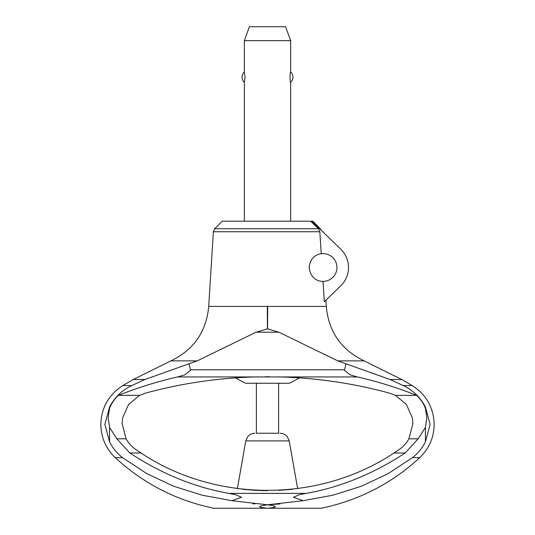 <?xml version="1.0" encoding="UTF-8"?>
<svg xmlns="http://www.w3.org/2000/svg" width="535" height="535" viewBox="0 0 535 535"><rect width="100%" height="100%" fill="white"/><g stroke="black" fill="none" stroke-linecap="round" stroke-linejoin="round"><path stroke-width="0.8" d="M321.241 253.73A13.89 13.89 0 0 1 336.95 267.5A13.89 13.89 0 0 1 323.026 281.39C321.214 281.363 310.922 281.249 309.17 267.5C310.333 255.456 319.174 254.051 321.241 253.73L319.823 231.749L318.425 228.712L310.588 221.202L222.226 221.202L214.716 228.712L213.365 231.749L208.703 306.388L267.701 306.388L267.567 328.885L278.862 332.188L337.792 360.878L390.102 379.516L403.203 385.561C412.933 390.142 420.336 397.298 425.425 407.021L430.147 424.449L425.425 441.877C422.249 448.21 417.909 453.473 412.405 457.659L388.116 473.676L361.459 486.195L332.951 495.189L303.185 500.693L267.5 504.799L231.815 500.693L202.043 495.189L173.514 486.188L146.878 473.676L122.595 457.659C117.091 453.473 112.751 448.21 109.575 441.877L104.853 424.449L109.575 407.021C114.664 397.298 122.067 390.142 131.797 385.561L144.898 379.516L197.208 360.878L256.138 332.188L267.433 328.885L267.299 306.388L326.296 306.388L325.915 300.229M139.581 395.365L128.594 404.433L122.642 417.848L122.127 423.546L126.066 438.807C128.46 443.074 131.657 446.618 135.669 449.42L140.979 452.991C215.772 502.786 319.234 502.786 394.021 452.991L399.331 449.42C403.343 446.618 406.54 443.074 408.934 438.807L412.873 423.546L412.358 417.848L406.406 404.427L395.418 395.365L389.701 393.185C353.822 383.401 317.295 377.984 280.113 376.934L254.887 376.934C217.705 377.984 181.178 383.401 145.299 393.185L139.581 395.365L118.342 395.365C137.595 387.708 157.357 381.562 177.62 376.934L184.802 374.841L190.587 370.267L189.022 363.954M310.588 221.202L311.945 221.202L340.802 249.236A25.466 25.466 0 0 1 340.802 285.764L324.337 301.76L323.026 281.39M213.365 231.749L319.823 231.749M311.945 221.202L312.774 221.202L320.284 228.712L319.683 228.712M290.652 221.202L290.652 82.31C289.876 82.898 289.876 71.369 290.652 71.957L290.652 40.64L244.348 40.64L244.348 71.957L245.077 77.134L244.348 82.31L244.348 221.202M244.348 82.31A6.942 6.942 0 0 1 244.348 71.957M290.652 71.957A6.942 6.942 0 0 1 290.652 82.31M244.348 40.64L249.404 26.75L285.596 26.75L290.652 40.64M278.862 332.188L256.191 332.175M345.978 363.954L344.413 370.267L350.191 374.841L357.373 376.934C377.643 381.562 397.405 387.708 416.658 395.365L395.418 395.365M337.792 360.878L364.161 360.878L401.765 379.516L412.171 385.561L403.203 385.561M390.102 379.516L401.765 379.516M122.595 457.659L115.279 457.659C105.863 448.591 101.048 437.523 100.827 424.449C101.356 407.637 108.692 394.676 122.829 385.561L133.235 379.516L170.839 360.878L197.208 360.878M133.235 379.516L144.898 379.516M126.066 438.807L116.851 438.807L109.575 427.438L108.137 417.848L109.575 408.265C111.608 403.283 114.523 398.983 118.342 395.365M140.979 452.991L129.818 452.991L116.851 438.807M416.658 395.365C420.477 398.983 423.399 403.283 425.425 408.272L426.863 417.848L425.425 427.432L418.149 438.807L405.182 452.991C373.129 473.977 340.066 487.438 306 493.39L299.286 494.721L293.427 497.296L303.185 500.693M267.781 504.799L280.159 503.937M252.761 503.729L254.841 503.937M115.279 457.659C143.454 483.613 176.289 500.472 213.793 508.25L267.5 508.25C257.475 507.287 257.174 506.184 266.604 504.94L268.396 504.94C277.825 506.184 277.525 507.287 267.5 508.25L321.207 508.25C358.711 500.472 391.546 483.613 419.721 457.659L412.405 457.659M266.604 504.94L268.289 504.933M231.815 500.693L241.573 497.296L235.714 494.721L229 493.39C194.934 487.438 161.871 473.977 129.818 452.991M405.182 452.991L394.021 452.991M418.149 438.807L408.934 438.807M235.494 377.87L245.445 383.247L256.385 383.247L256.385 433.25L278.615 433.25L278.615 383.247L289.555 383.247L299.506 377.87M294.591 377.556L286.258 377.142L294.591 377.556M285.871 377.128L277.09 376.861L285.871 377.128M269.787 376.767L265.213 376.767L269.787 376.767M257.91 376.861L249.129 377.128L257.91 376.861M248.742 377.142L240.409 377.556L248.742 377.142M245.445 383.247L289.555 383.247M256.385 433.25L278.615 433.25M297.647 488.682L289.221 440.9L287.355 436.754C285.476 434.48 283.055 433.31 280.099 433.25M289.221 440.9L245.779 440.9L237.353 488.682L237.734 488.736M242.536 489.304L261.495 490.582M261.836 490.588L267.42 490.655M267.587 490.655L255.957 490.368M278.956 490.374L292.464 489.304M292.645 489.284L279.25 490.361M255.83 490.361L242.502 489.304M256.385 383.247L278.615 383.247M214.716 228.712L318.425 228.712M344.473 369.785L190.52 369.785M254.887 376.934L177.62 376.934M357.373 376.934L280.113 376.934M306 493.39L229 493.39M109.575 407.021L109.575 408.265M109.575 427.438L109.575 441.877M425.425 407.021L425.425 408.272M425.425 427.432L425.425 441.877M122.829 385.561L131.797 385.561M321.328 230.317L320.284 228.712M412.171 385.561C426.308 394.676 433.644 407.637 434.173 424.449C433.952 437.523 429.137 448.591 419.721 457.659M208.703 306.388C206.39 331.713 193.77 349.877 170.839 360.878M245.779 440.9L247.645 436.754C249.524 434.48 251.945 433.31 254.901 433.25M364.161 360.878C341.23 349.877 328.61 331.713 326.296 306.388"/></g></svg>
